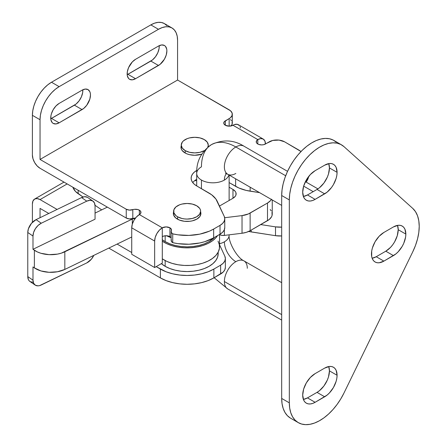 <?xml version="1.0" encoding="UTF-8"?>
<svg xmlns="http://www.w3.org/2000/svg" width="447" height="447" viewBox="0 0 447 447"><rect width="100%" height="100%" fill="white"/><g stroke="black" fill="none" stroke-linecap="round" stroke-linejoin="round"><path stroke-width="0.67" d="M177.386 219.108A13.779 7.957 180 0 1 173.347 213.482A13.779 7.957 180 0 1 173.62 211.917L173.615 215.035L175.671 217.901L179.47 220.097L184.438 221.287L189.813 221.287L192.4 220.835L196.87 219.108L199.854 216.527L200.904 213.482A13.779 7.957 180 0 1 192.4 220.835A13.779 7.957 180 0 1 177.386 219.108M185.024 152.935A13.779 7.957 180 0 1 180.99 147.309A13.779 7.957 180 0 1 181.258 145.744L181.253 148.862L182.041 150.354L185.024 152.935L187.114 153.924L189.494 154.662L194.769 155.265L201.731 154.176A13.779 7.957 180 0 1 185.024 152.935M239.324 125.506L237.217 124.288L234.463 124.562L232.971 125.255L257.807 139.593L257.807 144.001L257.807 139.593A10.806 6.241 -60 0 1 263.21 139.056A10.806 6.241 -60 0 1 265.445 144.001A5.403 3.118 180 0 1 259.556 144.677A5.403 3.118 180 0 1 256.226 141.8A5.403 3.118 180 0 1 257.807 139.593L260.73 138.576L263.21 139.056L264.864 140.961L265.445 144.001L269.267 141.8A10.806 6.241 180 0 1 284.549 141.8L297.92 149.516A37.822 21.836 180 0 1 301.004 151.533L284.549 141.8L279.017 140.09L272.771 140.442L263.696 144.677L261.629 144.917L258.623 144.392L257.137 143.532L256.327 142.403L256.634 140.604L257.807 139.593L232.971 125.255L229.155 126.166L225.333 125.255L223.852 123.657L224.159 121.852L230.496 117.69L232.11 115.443L232.11 113.007L230.496 110.761L177.576 80.035L40.04 159.445L126.244 209.213L129.379 210.101L134.458 209.325L137.927 209.582L140.045 210.649L140.85 211.772L140.542 213.577L139.369 214.588L139.369 210.174A5.403 3.118 180 0 1 140.956 212.381A5.403 3.118 180 0 1 139.369 214.588L162.295 227.819A5.403 3.118 180 0 1 169.933 227.819A5.403 3.118 180 0 1 171.519 230.026A5.403 3.118 180 0 1 171.335 230.836L171.335 232.451L172.732 233.848L177.99 234.826L188.969 235.407L199.77 234.144L209.475 231.133L213.66 229.043L220.025 225.372L222.6 223.433L224.221 221.176L224.774 218.751L224.221 216.331L215.901 199.027L211.671 194.791L196.68 185.913L194.328 184.259L192.579 182.37L191.5 180.32L191.137 178.191L191.5 176.062L192.579 174.012L194.328 172.129L196.809 170.396A18.908 10.918 180 0 0 191.137 178.191A18.908 10.918 180 0 0 196.68 185.913L208.872 192.953A32.419 18.718 180 0 1 217.264 201.346L224.221 216.331A16.209 9.359 180 0 1 224.774 218.751A16.209 9.359 180 0 1 220.025 225.372L220.025 234.194L222.6 232.256L224.221 229.998L224.774 227.579A16.209 9.359 0 0 1 220.025 234.194L213.66 237.871L220.025 234.194L220.025 225.372L213.66 229.043A37.822 21.836 180 0 1 172.732 233.848A5.403 3.118 180 0 1 171.151 231.641A5.403 3.118 180 0 1 171.335 230.836L171.335 229.222L169.933 227.819L169.933 236.642L169.933 227.819L166.116 226.908L162.295 227.819L162.295 236.642L164.049 235.966L167.167 235.792L169.117 236.256L170.793 237.29M171.151 237.72A5.403 3.118 0 0 0 169.933 236.642A5.403 3.118 0 0 0 162.295 236.642L162.295 263.115L154.651 267.524L131.731 254.293L131.731 227.819L131.731 254.293L154.651 267.524L154.651 241.056L154.651 267.524L162.295 263.115L162.295 227.819L139.369 214.588L136.447 216.946L133.966 220.293L132.312 224.109L131.731 227.819L154.651 241.056L155.232 237.346L156.891 233.524L159.372 230.183L162.295 227.819A10.806 6.241 -60 0 0 154.651 241.056L131.731 227.819A10.806 6.241 120 0 1 139.369 214.588L139.369 210.174A5.403 3.118 180 0 0 132.804 209.693A5.403 3.118 180 0 1 126.244 209.213L126.244 218.035L129.379 218.924L135.463 218.086A5.403 3.118 0 0 0 132.804 218.516L132.804 209.693L132.804 218.516A5.403 3.118 0 0 1 126.244 218.035L40.04 168.268L126.244 218.035L126.244 209.213L40.04 159.445L40.04 119.74L40.04 159.445L177.576 80.035L177.576 40.331L177.576 80.035L229.155 109.811A10.806 6.241 180 0 1 232.317 114.225A10.806 6.241 180 0 1 229.155 118.634L229.155 126.166L229.155 118.634L225.333 120.841L225.333 125.255L225.333 120.841A5.403 3.118 180 0 0 223.751 123.048A5.403 3.118 180 0 0 227.087 125.931A5.403 3.118 180 0 0 232.971 125.255A10.806 6.241 120 0 1 238.374 124.719L263.21 139.056M171.335 239.659L171.335 241.274L172.732 242.671L177.99 243.649L188.969 244.23L199.77 242.967L204.815 241.665L213.66 237.871L213.66 229.043L213.66 237.871A37.822 21.836 0 0 1 172.732 242.671L172.732 233.848L172.732 242.671A5.403 3.118 0 0 1 171.151 240.464L171.151 231.641M194.328 180.951L196.708 179.281A18.908 10.918 0 0 0 192.752 182.605M229.127 182.588L238.804 187.952L246.135 190.394L259.584 192.64L250.152 191.182L250.152 187.192L250.152 191.182A32.419 18.718 0 0 1 235.619 186.338L229.127 182.588M306.122 182.136L308.721 176.431A37.822 21.836 0 0 1 306.15 182.091M232.317 114.225L232.317 123.048A10.806 6.241 0 0 1 231.065 125.965L232.11 124.266L232.11 121.83M231.496 120.662L230.496 119.584M200.636 211.917L200.904 213.482A13.779 7.957 180 0 0 200.636 211.917M208.274 145.744L208.492 146.605A13.779 7.957 180 0 0 208.274 145.744M235.619 178.806L235.619 186.338L235.619 178.806M240.469 128.026L240.033 126.624M51.5 82.242L47.773 84.818L44.192 88.143L40.884 92.088L37.989 96.502L35.615 101.212L33.849 106.045L32.765 110.811L32.396 115.326L32.396 155.031L32.396 115.326L40.04 119.74L40.403 115.225L41.493 110.459L43.258 105.626L45.633 100.91L48.527 96.496L51.83 92.551L55.411 89.227L59.138 86.651L158.473 29.301L162.2 27.574L165.781 26.764L169.083 26.893L171.983 27.965L174.358 29.938L176.124 32.732L177.208 36.241L177.576 40.331A27.016 15.595 -60 0 0 171.983 27.965A27.016 15.595 -60 0 0 158.473 29.301L59.138 86.651L51.5 82.242L150.835 24.892L51.5 82.242A27.016 15.595 120 0 0 32.396 115.326L40.04 119.74A27.016 15.595 -60 0 1 59.138 86.651L51.5 82.242M166.714 25.524L164.34 23.551L161.445 22.484L158.143 22.35L154.561 23.166L150.835 24.892L158.473 29.301L150.835 24.892A27.016 15.595 120 0 1 164.34 23.551L171.983 27.965M159.205 45.683L159.076 48.494L157.819 52.718L155.5 56.735L152.472 59.932L127.177 74.688A11.885 6.861 120 0 0 127.909 74.303L135.553 78.711L160.115 64.346L164.418 59.205L166.239 55.003L166.876 50.919L166.714 49.12L165.463 46.343L164.418 45.477L161.691 44.946L158.473 46.069L135.553 59.3L132.334 61.898L128.563 67.648L127.306 71.872L127.306 75.66L128.563 78.432L129.608 79.303L132.334 79.829L135.553 78.711A11.885 6.861 -60 0 1 129.608 79.303A11.885 6.861 -60 0 1 127.786 69.777A11.885 6.861 -60 0 1 135.553 59.3L158.473 46.069A11.885 6.861 -60 0 1 164.418 45.477A11.885 6.861 -60 0 1 166.239 55.003A11.885 6.861 -60 0 1 158.473 65.48L150.835 61.066A11.885 6.861 120 0 0 159.205 45.683M82.796 89.797L82.667 92.607L81.41 96.831L79.091 100.849L76.063 104.05L50.768 118.801A11.885 6.861 120 0 0 51.5 118.416L59.138 122.824L83.701 108.459L86.735 105.263L89.83 99.117L90.467 95.032L90.305 93.233L89.83 91.691L88.009 89.596L85.282 89.065L82.064 90.182L59.138 103.413L55.925 106.012L53.199 109.688L51.377 113.89L50.897 115.985L50.897 119.774L52.154 122.551L53.199 123.417L55.925 123.948L59.138 122.824A11.885 6.861 -60 0 1 53.199 123.417A11.885 6.861 -60 0 1 51.377 113.89A11.885 6.861 -60 0 1 59.138 103.413L82.064 90.182A11.885 6.861 -60 0 1 88.009 89.596A11.885 6.861 -60 0 1 89.83 99.117A11.885 6.861 -60 0 1 82.064 109.593L74.42 105.179A11.885 6.861 120 0 0 82.796 89.797M40.04 168.268L37.112 165.904L34.637 162.563L32.977 158.741L32.396 155.031A10.806 6.241 60 0 0 40.04 168.268M59.138 122.824L51.5 118.416L74.42 105.179L82.064 109.593L59.138 122.824M135.553 78.711L127.909 74.303L150.835 61.066L158.473 65.48L135.553 78.711M281.683 235.938L275.508 235.686L248.649 231.468A32.419 18.718 0 0 0 251.186 231.926L251.186 230.099L251.186 231.926L275.508 235.686A16.209 9.359 0 0 0 281.683 235.938M225.372 267.373L224.819 269.798L223.198 272.055L213.873 277.894L208.14 280.61L201.603 282.627L194.506 283.867L187.125 284.286L179.75 283.867L172.654 282.627L166.116 280.61L160.384 277.894L108.794 248.107L160.384 277.894A37.822 21.836 0 0 0 213.873 277.894L213.873 269.072L208.14 271.787L201.603 273.804L194.506 275.045L187.125 275.464L179.75 275.045L172.654 273.804L166.116 271.787L156.182 266.641L160.384 269.072L160.384 277.894L160.384 269.072A37.822 21.836 180 0 0 213.873 269.072L220.622 265.172L213.873 269.072L213.873 277.894L220.622 273.994A16.209 9.359 -0 0 0 225.372 267.373L225.372 258.55L224.819 260.975L223.198 263.233L220.622 265.172L220.622 273.994L220.622 265.172A16.209 9.359 180 0 0 225.372 258.55L224.819 256.131L219.544 244.766L224.819 256.131A16.209 9.359 180 0 1 225.372 258.55M48.79 213.465L40.04 208.414L40.04 217.706L40.04 208.414L48.79 213.465M281.683 227.115L275.508 226.864L260.746 224.578L275.508 226.864L275.508 235.686L275.508 226.864A16.209 9.359 180 0 0 281.683 227.115M131.731 252.527L117.103 244.079L131.731 252.527M57.093 209.436L40.04 199.585L67.162 183.929L40.04 199.585L57.093 209.436M32.396 204L32.977 200.96L34.637 199.055L37.112 198.569L40.04 199.585A10.806 6.241 60 0 0 34.637 199.055A10.806 6.241 60 0 0 32.396 204L32.396 222.321L32.396 204M229.127 187.22L232.971 189.439L235.318 191.467L235.932 192.635L235.932 195.071L235.318 196.239L232.971 198.267L219.455 206.067L232.971 198.267L232.971 189.439L232.971 198.267A10.806 6.241 180 0 0 236.139 193.853A10.806 6.241 180 0 0 232.971 189.439L229.127 187.22M219.438 234.563L221.723 235.351L224.377 235.413L242.028 233.25L246.392 232.323L250.124 230.713L250.124 213.068A16.209 9.359 180 0 1 242.028 215.605L224.673 217.728L242.028 215.605L248.359 213.945L267.507 203.033L270.552 200.591L271.525 199.189M219.544 234.625A5.403 3.118 0 0 0 224.377 235.413L242.028 233.25L242.028 215.605L242.028 233.25A16.209 9.359 0 0 0 250.124 230.713L269.2 219.527L271.525 216.834L272.094 215.359L271.977 212.353M271.295 210.895L270.217 209.52M271.374 199.451A16.209 9.359 180 0 1 267.507 203.033L267.507 220.678A16.209 9.359 0 0 0 272.251 214.063L272.251 199.954M224.377 235.413L224.377 229.624L224.377 235.413M250.124 230.713L250.124 213.068L267.507 203.033L267.507 220.678L250.124 230.713M218.041 241.156L219.348 244.744L219.421 248.415L218.253 252.019L215.89 255.427L212.414 258.5L207.972 261.126L202.731 263.199L196.887 264.641L190.668 265.395L184.315 265.434L178.068 264.764L172.168 263.395L166.843 261.394L162.3 258.824L162.3 241.179A32.419 18.718 180 0 1 162.295 241.173A32.419 18.718 180 0 1 162.295 241.173L166.843 243.744L172.168 245.749L178.068 247.113L184.315 247.789L190.668 247.75L196.887 246.99L202.731 245.548L207.972 243.475L212.414 240.855L215.89 237.782L217.538 235.63A32.419 18.718 180 0 1 162.3 241.179L162.3 258.824A32.419 18.718 0 0 0 198.222 264.378A32.419 18.718 0 0 0 219.544 246.789L219.544 234.468M87.416 197.317L84.734 196.708L81.566 197.574L36.051 219.639L31.458 223.355L28.407 228.791L27.775 232.474L27.775 276.587L32.989 280.174L33.62 283.242L35.414 285.236L38.096 285.845L39.649 285.594L86.779 262.914L91.378 259.199L93.792 255.382A10.806 6.755 -55.5 0 1 86.779 262.914L41.264 284.985A10.806 6.755 -55.5 0 1 35.145 285.063A10.806 6.755 -55.5 0 1 32.989 280.174L32.989 266.937L34.38 267.893L34.38 250.247A21.612 12.477 180 0 0 64.826 251.778L64.826 269.424L57.434 271.765L49.053 272.301L40.956 270.938L34.38 267.893A21.612 12.477 0 0 0 64.826 269.424L131.731 236.988L64.826 269.424L64.826 251.778L132.301 219.064A5.403 3.118 180 0 1 135.257 218.348L132.301 219.064L61.334 253.158L57.434 254.119L49.053 254.65L40.956 253.293L37.408 251.957L32.989 249.292L95.055 219.198L95.055 205.966L95.055 219.198L32.989 249.292L34.38 250.247L34.38 267.893L32.989 266.937L32.989 280.174L27.775 276.587L28.407 279.66L29.172 280.817L30.2 281.655L32.888 282.264M95.055 213.09L107.353 207.129L95.055 213.09M101.687 209.878L95.032 205.302L101.687 209.878M82.98 197.015L75.476 191.439L72.878 187.226A24.311 14.036 0 0 0 78.169 193.707L78.169 190.282L78.169 193.707L82.98 197.015M35.145 285.063L29.932 281.481A10.806 6.755 124.5 0 1 27.775 276.587L27.775 232.474L32.989 236.055L32.989 249.292L32.989 236.055A10.806 6.755 -55.5 0 1 41.264 223.221L38.096 225.428L35.414 228.64L33.62 232.373L32.989 236.055L27.775 232.474A10.806 6.755 124.5 0 1 36.051 219.639L41.264 223.221L86.779 201.156L41.264 223.221L36.051 219.639L81.566 197.574L86.779 201.156A10.806 6.755 -55.5 0 1 92.903 201.072A10.806 6.755 -55.5 0 1 95.055 205.966L94.423 202.893L92.63 200.904L89.948 200.29L86.779 201.156L81.566 197.574A10.806 6.755 124.5 0 1 87.69 197.49L92.903 201.072M132.301 219.064L132.301 224.137L132.301 219.064M177.576 216.789A13.505 7.8 180 0 1 173.62 211.28A13.505 7.8 180 0 1 181.957 204.072A13.505 7.8 180 0 1 196.68 205.765A13.505 7.8 180 0 1 200.636 211.28A13.505 7.8 180 0 1 192.294 218.482A13.505 7.8 180 0 1 177.576 216.789L177.576 219.214L177.576 216.789L181.957 218.482L184.494 218.924L187.125 219.075L192.294 218.482L196.68 216.789L199.608 214.264L200.636 211.28L200.373 209.755L199.608 208.291L196.68 205.765L192.294 204.072L187.125 203.48L181.957 204.072L179.621 204.793L175.894 206.944L173.877 209.755L173.877 212.8L175.894 215.61L177.576 216.789M165.161 241.609L165.161 235.781L165.161 241.609L162.295 239.704A31.066 17.936 0 0 0 165.161 241.609A31.066 17.936 0 0 0 214.549 237.357L209.095 241.609L204.385 243.838L199.016 245.492L193.188 246.515L187.125 246.861L181.069 246.515L175.235 245.492L169.866 243.838L165.161 241.609M161.361 263.652A31.066 17.936 0 0 0 165.161 266.311L165.161 260.556L165.161 266.311L161.294 263.596M218.192 253.628L217.6 257.126L215.828 260.495L212.956 263.596L209.095 266.311L204.385 268.541L199.016 270.2L193.188 271.223L187.125 271.564L181.069 271.223L175.235 270.2L169.866 268.541L165.161 266.311A31.066 17.936 0 0 0 199.016 270.2A31.066 17.936 0 0 0 218.192 253.628L218.192 252.136M171.123 237.681A31.066 17.936 180 0 1 166.541 235.742L171.123 237.681M204.29 150.633A13.505 7.8 180 0 1 185.214 150.622A13.505 7.8 180 0 1 181.258 145.107A13.505 7.8 180 0 1 189.601 137.899A13.505 7.8 180 0 1 204.318 139.593A13.505 7.8 180 0 1 208.274 145.107A13.505 7.8 180 0 1 207.794 147.164L208.274 145.107L207.246 142.124L204.318 139.593L199.938 137.899L194.769 137.307L189.601 137.899L187.265 138.62L183.538 140.771L182.287 142.124L181.258 145.107L182.287 148.091L185.214 150.622L185.214 153.042L185.214 150.622L189.601 152.31L194.769 152.902L199.938 152.31L204.318 150.622M196.708 180.655L194.641 180.689A31.066 17.936 0 0 0 196.708 180.655M229.121 235.29A16.209 9.359 180 0 1 224.377 241.827A16.209 9.359 -120 0 0 235.837 261.679A16.209 9.359 -60 0 1 243.878 260.841A16.209 9.359 -60 0 1 247.297 268.295M196.708 173.375A16.209 9.359 0 0 0 201.452 180.068L201.452 188.668L201.452 180.068A16.209 9.359 180 0 1 196.708 173.447A16.209 9.359 180 0 1 201.452 166.832A48.628 28.077 60 0 1 211.526 144.571A48.628 28.077 60 0 1 235.837 146.979A16.209 9.359 -60 0 1 243.878 146.141M226.495 173.626A16.209 9.359 -120 0 0 224.377 180.068A16.209 9.359 0 0 0 228.92 174.933A16.209 9.359 180 0 1 224.377 180.068A16.209 9.359 60 0 1 226.495 173.626M243.945 260.875A16.209 9.359 120 0 0 235.837 261.679A16.209 9.359 120 0 0 224.377 281.532L281.683 314.615L224.377 281.532A16.209 9.359 -60 0 1 235.837 261.679A16.209 9.359 60 0 1 224.377 241.827A16.209 9.359 0 0 0 229.127 235.211C228.283 242.296 237.385 258.064 243.945 260.875L281.683 282.666M313.202 191.646L303.653 186.131L313.202 191.646M235.837 173.447A16.209 9.359 -60 0 1 227.802 174.291A16.209 9.359 -60 0 1 225.232 161.322A16.209 9.359 -60 0 1 235.837 146.979A48.628 28.077 -120 0 0 211.526 144.571C222.919 139.28 233.725 139.81 243.945 146.175A16.209 9.359 120 0 0 235.837 146.979L285.678 175.755L235.837 146.979A16.209 9.359 120 0 0 225.249 161.261A16.209 9.359 120 0 0 227.735 174.252L281.683 205.402M329.439 167.932A17.562 10.136 120 0 0 328.752 163.619L329.439 167.932L328.495 173.967L327.349 177.107L323.924 183.041L319.449 187.768L317.024 189.439L307.475 194.953L303.39 196.512A17.562 10.136 120 0 0 307.475 194.953L315.113 199.368L312.693 200.491L310.363 201.016L308.218 200.932L306.335 200.234L304.787 198.954L303.642 197.138L302.697 192.199L303.642 186.164L306.335 179.957L310.363 174.526L315.113 170.693L324.667 165.178A17.562 10.136 -60 0 1 333.445 164.306A17.562 10.136 -60 0 1 337.083 172.346L329.439 167.932L337.083 172.346L336.842 175.28L336.138 178.375L333.445 184.583L331.562 187.455L327.087 192.176L315.113 199.368L324.667 193.853L317.024 189.439A17.562 10.136 120 0 0 329.439 167.932M329.439 370.865A17.562 10.136 120 0 0 328.752 366.546L329.439 370.865L328.495 376.899L327.349 380.039L323.924 385.973L319.449 390.695L317.024 392.371L307.475 397.886L303.39 399.445A17.562 10.136 120 0 0 307.475 397.886L315.113 402.3L312.693 403.423L310.363 403.948L308.218 403.864L306.335 403.166L304.787 401.887L303.642 400.071L302.697 395.131L303.642 389.097L306.335 382.889L310.363 377.458L315.113 373.625L324.667 368.11A17.562 10.136 -60 0 1 333.445 367.238A17.562 10.136 -60 0 1 337.083 375.279L329.439 370.865L337.083 375.279L336.842 378.212L336.138 381.308L333.445 387.515L329.417 392.947L327.087 395.109L315.113 402.3L324.667 396.785L317.024 392.371A17.562 10.136 120 0 0 329.439 370.865M398.21 229.697A17.562 10.136 120 0 0 397.517 225.377L398.21 229.697L397.266 235.731L394.572 241.933L392.689 244.805L390.544 247.37L385.795 251.203L376.24 256.718L372.155 258.277A17.562 10.136 120 0 0 376.24 256.718L383.884 261.126L379.129 262.78L376.983 262.696L375.1 261.998L373.558 260.718L372.412 258.902L371.703 256.617L371.703 251.024L372.412 247.929L375.1 241.721L379.129 236.29L383.884 232.451L393.433 226.936A17.562 10.136 -60 0 1 402.216 226.07A17.562 10.136 -60 0 1 405.848 234.105L398.21 229.697L405.848 234.105L405.613 237.044L403.758 243.28L402.216 246.347L398.188 251.778L395.858 253.941L383.884 261.126L393.433 255.611L385.795 251.203A17.562 10.136 120 0 0 398.21 229.697M336.317 142.213L333.127 140.028L329.433 138.754L325.327 138.408L320.912 139.011L316.286 140.542L311.565 142.967L306.86 146.23L302.284 150.248L297.948 154.925L293.953 160.149L290.394 165.798L287.36 171.737L284.923 177.822L283.141 183.913L282.051 189.852L281.683 195.507L289.326 199.915A43.225 24.954 -60 0 1 308.195 156.416A43.225 24.954 -60 0 1 341.502 144.839A43.225 24.954 -60 0 1 343.961 146.622L412.726 208.386A43.225 24.954 -60 0 1 419.225 226.389A43.225 24.954 -60 0 1 412.726 251.89L415.509 245.392L417.554 238.854L418.8 232.462L419.225 226.389L418.8 220.796L417.554 215.845L415.509 211.671L412.726 208.386L343.961 146.622L340.765 144.442L337.072 143.163L332.97 142.822L328.551 143.426L323.93 144.957L319.208 147.381L314.504 150.639L309.927 154.656L305.592 159.333L301.596 164.563L298.037 170.212L295.003 176.152L292.562 182.236L290.779 188.321L289.69 194.261L289.326 199.915L289.326 402.848L289.69 408.083L290.779 412.765L292.562 416.788L295.003 420.057L298.037 422.493L301.596 424.035L305.592 424.65L309.927 424.32L314.504 423.052L319.208 420.878L323.93 417.856L328.551 414.045L332.97 409.547L337.072 404.468L340.765 398.925L343.961 393.058L412.726 251.89L343.961 393.058A43.225 24.954 -60 0 1 298.278 422.638A43.225 24.954 -60 0 1 289.326 402.848L281.683 398.439L282.051 403.669L283.141 408.351L284.923 412.38L287.36 415.649L290.394 418.085M341.502 144.839L333.859 140.425A43.225 24.954 120 0 0 300.552 152.008A43.225 24.954 120 0 0 281.683 195.507L281.683 398.439A43.225 24.954 120 0 0 290.634 418.224L298.278 422.638M324.667 368.11L329.417 366.456L331.562 366.54L333.445 367.238L334.987 368.518L336.138 370.334L337.083 375.279A17.562 10.136 -60 0 1 324.667 396.785L317.024 392.371L307.475 397.886L315.113 402.3A17.562 10.136 -60 0 1 306.335 403.166A17.562 10.136 -60 0 1 303.642 389.097A17.562 10.136 -60 0 1 315.113 373.625L324.667 368.11M393.433 226.936L398.188 225.288L400.333 225.372L402.216 226.07L403.758 227.35L404.904 229.166L405.848 234.105A17.562 10.136 -60 0 1 393.433 255.611L385.795 251.203L376.24 256.718L383.884 261.126A17.562 10.136 -60 0 1 375.1 261.998A17.562 10.136 -60 0 1 372.412 247.929A17.562 10.136 -60 0 1 383.884 232.451L393.433 226.936M324.667 165.178L329.417 163.524L331.562 163.608L333.445 164.306L334.987 165.586L336.138 167.401L337.083 172.346A17.562 10.136 -60 0 1 324.667 193.853L317.024 189.439L307.475 194.953L315.113 199.368A17.562 10.136 -60 0 1 306.335 200.234A17.562 10.136 -60 0 1 303.642 186.164A17.562 10.136 -60 0 1 315.113 170.693L324.667 165.178M289.326 402.848L281.683 398.439L281.683 195.507L289.326 199.915L289.326 402.848M201.452 180.068A16.209 9.359 0 0 0 224.377 180.068A16.209 9.359 180 0 1 201.452 180.068M219.544 243.749A16.209 9.359 0 0 0 224.377 241.827A16.209 9.359 180 0 1 219.544 243.749M227.802 288.991A16.209 9.359 -60 0 1 224.377 281.532A16.209 9.359 120 0 0 227.735 288.952L214.147 277.732M224.774 218.751L224.774 227.579M63.999 182.102L34.637 199.055M173.62 211.28L173.62 215.052M200.636 211.28L200.636 215.052M181.258 145.107L181.258 148.879M208.274 145.107L208.274 146.778M211.526 144.571C201.239 151.79 196.3 161.417 196.708 173.447L196.708 185.93M317.918 188.885L305.418 181.672M287.544 171.346L243.945 146.175M225.467 173.296L227.735 174.252M229.127 175.056L229.127 200.485M229.127 234.831L229.127 235.211M281.683 320.102L227.735 288.952"/></g></svg>

